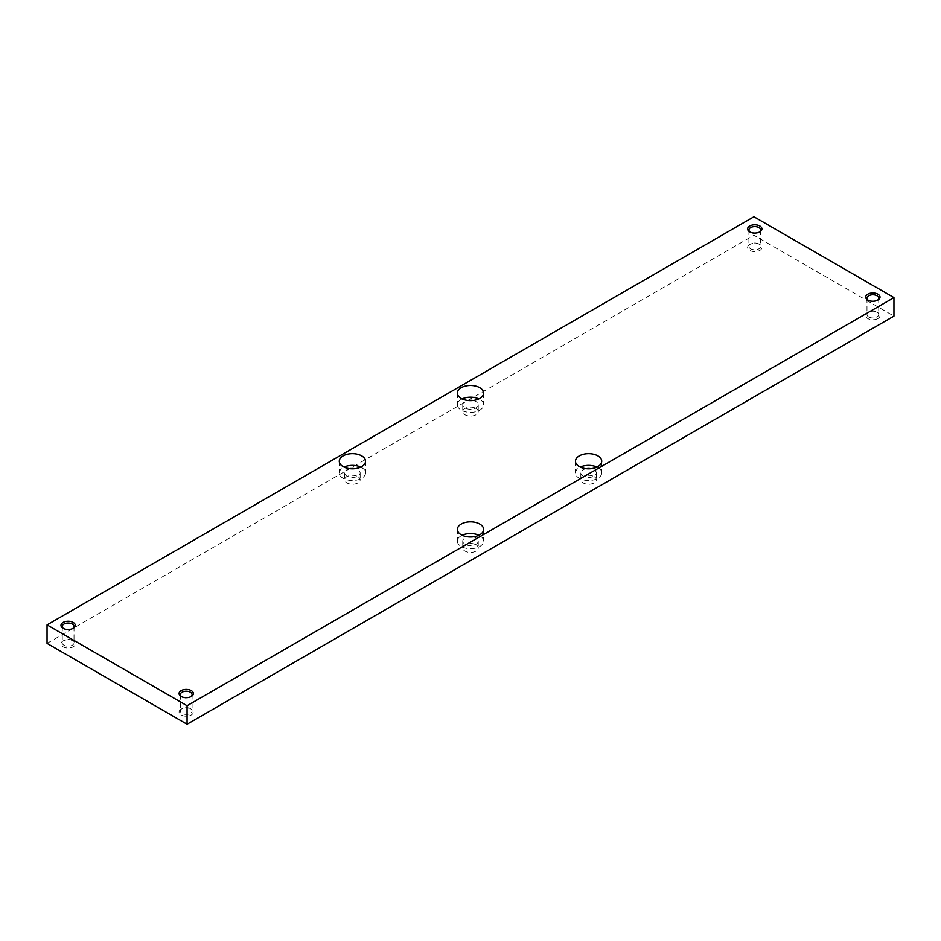 <?xml version="1.0" encoding="UTF-8"?>
<svg xmlns="http://www.w3.org/2000/svg" width="941" height="941" viewBox="0 0 941 941"><rect width="100%" height="100%" fill="white"/><g stroke="black" fill="none" stroke-linecap="round" stroke-linejoin="round"><path stroke-width="0.71" stroke-dasharray="4.71 3.53" d="M753.929 216.771L753.929 235.274L893.95 316.117M181.672 696.728A5.869 3.388 0 0 0 182.084 696.999A5.869 3.388 0 0 0 190.376 696.999A5.869 3.388 0 0 0 190.788 696.728M182.084 696.999L181.166 696.469L182.084 696.999M190.376 708.608L190.376 708.608A5.869 3.388 180 0 1 192.093 710.996A5.869 3.388 180 0 1 190.376 713.396A5.869 3.388 180 0 1 182.084 713.396A5.869 3.388 180 0 1 180.366 710.996A5.869 3.388 180 0 1 182.084 708.608A5.869 3.388 180 0 1 190.376 708.608L191.294 709.138A7.163 4.129 0 0 0 181.166 709.138A7.163 4.129 0 0 0 181.166 714.972A7.163 4.129 0 0 0 191.294 714.972A7.163 4.129 0 0 0 191.294 709.138M868.308 300.308A5.869 3.388 0 0 0 868.708 300.579A5.869 3.388 0 0 0 877.012 300.579A5.869 3.388 0 0 0 877.424 300.308M868.708 300.579L867.802 300.05M868.708 316.976A5.869 3.388 0 0 0 877.012 316.976A5.869 3.388 0 0 0 878.729 314.576A5.869 3.388 0 0 0 877.012 312.189A5.869 3.388 0 0 0 868.708 312.189A5.869 3.388 0 0 0 866.99 314.576A5.869 3.388 0 0 0 868.708 316.976M475.981 408.406A7.751 4.482 180 0 1 478.251 411.57A7.751 4.482 180 0 1 470.5 416.051A7.751 4.482 180 0 1 462.749 411.57A7.751 4.482 180 0 1 467.536 407.441A7.751 4.482 180 0 1 475.981 408.406M357.886 476.593A7.751 4.482 180 0 1 360.156 479.757A7.751 4.482 180 0 1 352.405 484.227A7.751 4.482 180 0 1 344.653 479.757A7.751 4.482 180 0 1 349.44 475.617A7.751 4.482 180 0 1 357.886 476.593M594.077 476.593A7.751 4.482 180 0 1 596.347 479.757A7.751 4.482 180 0 1 588.596 484.227A7.751 4.482 180 0 1 580.844 479.757A7.751 4.482 180 0 1 585.631 475.617A7.751 4.482 180 0 1 594.077 476.593M475.981 544.768A7.751 4.482 180 0 1 478.251 547.933A7.751 4.482 180 0 1 470.5 552.414A7.751 4.482 180 0 1 462.749 547.933A7.751 4.482 180 0 1 467.536 543.792A7.751 4.482 180 0 1 475.981 544.768M749.706 244.531L749.706 244.531A7.163 4.129 0 0 0 749.706 250.377A7.163 4.129 0 0 0 759.834 250.377A7.163 4.129 0 0 0 759.834 244.531A7.163 4.129 0 0 0 749.706 244.531L750.624 244.001A5.869 3.388 180 0 1 758.917 244.001A5.869 3.388 180 0 1 760.634 246.401A5.869 3.388 180 0 1 757.011 249.53A5.869 3.388 180 0 1 750.624 248.789A5.869 3.388 180 0 1 748.907 246.401A5.869 3.388 180 0 1 750.624 244.001L749.706 244.531M63.082 640.95A7.163 4.129 180 0 1 73.198 640.95A7.163 4.129 180 0 1 73.198 646.796A7.163 4.129 180 0 1 63.082 646.796A7.163 4.129 180 0 1 63.082 640.95L63.988 640.421A5.869 3.388 0 0 0 62.271 642.821A5.869 3.388 0 0 0 63.988 645.22A5.869 3.388 0 0 0 70.387 645.949A5.869 3.388 0 0 0 74.01 642.821A5.869 3.388 0 0 0 72.292 640.421L72.292 640.421A5.869 3.388 0 0 0 63.988 640.421L63.082 640.95M877.918 318.552A7.163 4.129 180 0 1 867.802 318.552A7.163 4.129 180 0 1 867.802 312.706A7.163 4.129 180 0 1 877.918 312.706A7.163 4.129 180 0 1 877.918 318.552M47.05 643.385L753.929 235.274M63.576 628.553A5.869 3.388 0 0 0 63.988 628.811A5.869 3.388 0 0 0 72.292 628.811A5.869 3.388 0 0 0 72.692 628.553M63.988 628.811L63.082 628.294L63.988 628.811M750.212 232.133A5.869 3.388 0 0 0 750.624 232.392A5.869 3.388 0 0 0 758.917 232.392A5.869 3.388 0 0 0 759.328 232.133M750.624 232.392L749.706 231.862M472.958 536.864A7.751 4.482 180 0 1 475.981 537.946A7.751 4.482 180 0 1 478.251 541.11A7.751 4.482 180 0 1 470.5 545.592A7.751 4.482 180 0 1 462.749 541.11A7.751 4.482 180 0 1 468.042 536.864M462.149 535.276A13.127 7.575 0 0 0 457.373 541.11A13.127 7.575 0 0 0 461.219 546.474A13.127 7.575 0 0 0 475.523 548.121A13.127 7.575 0 0 0 483.627 541.11A13.127 7.575 0 0 0 478.851 535.276M586.137 468.689A7.751 4.482 0 0 0 580.844 472.935A7.751 4.482 0 0 0 583.114 476.099A7.751 4.482 0 0 0 591.56 477.075A7.751 4.482 0 0 0 596.347 472.935A7.751 4.482 0 0 0 594.077 469.771A7.751 4.482 0 0 0 591.054 468.689M596.947 467.089A13.127 7.575 180 0 1 597.876 467.583A13.127 7.575 180 0 1 601.711 472.935A13.127 7.575 180 0 1 588.596 480.51A13.127 7.575 180 0 1 575.469 472.935A13.127 7.575 180 0 1 580.244 467.089M349.946 468.689A7.751 4.482 0 0 0 344.653 472.935A7.751 4.482 0 0 0 352.405 477.416A7.751 4.482 0 0 0 360.156 472.935A7.751 4.482 0 0 0 357.886 469.771A7.751 4.482 0 0 0 354.863 468.689M360.756 467.089A13.127 7.575 180 0 1 365.531 472.935A13.127 7.575 180 0 1 357.427 479.934A13.127 7.575 180 0 1 343.124 478.287A13.127 7.575 180 0 1 339.289 472.935A13.127 7.575 180 0 1 344.053 467.089M472.958 400.513A7.751 4.482 180 0 1 475.981 401.584A7.751 4.482 180 0 1 478.251 404.759A7.751 4.482 180 0 1 473.464 408.888A7.751 4.482 180 0 1 465.019 407.924A7.751 4.482 180 0 1 462.749 404.759A7.751 4.482 180 0 1 468.042 400.513M462.149 398.913A13.127 7.575 0 0 0 457.373 404.759A13.127 7.575 0 0 0 470.5 412.334A13.127 7.575 0 0 0 483.627 404.759A13.127 7.575 0 0 0 479.781 399.396A13.127 7.575 0 0 0 478.851 398.913M180.366 694.599L180.366 710.996M192.093 694.599L192.093 710.996M182.084 708.608L181.166 709.138M866.99 298.179L866.99 314.576M878.729 298.179L878.729 314.576M868.708 312.189L867.802 312.706M877.012 312.189L877.918 312.706M62.271 626.424L62.271 642.821M74.01 626.424L74.01 642.821M72.292 640.421L73.198 640.95M748.907 230.004L748.907 246.401M760.634 230.004L760.634 246.401M758.917 244.001L759.834 244.531M190.376 696.999L191.294 696.469M877.012 300.579L877.918 300.05M72.292 628.811L73.198 628.294M758.917 232.392L759.834 231.862M462.749 541.11L462.749 547.933M478.251 541.11L478.251 547.933M457.373 529.43L457.373 541.11M483.627 529.43L483.627 541.11M580.844 472.935L580.844 479.757M596.347 472.935L596.347 479.757M575.469 461.243L575.469 472.935M601.711 461.243L601.711 472.935M344.653 472.935L344.653 479.757M360.156 472.935L360.156 479.757M339.289 461.243L339.289 472.935M365.531 461.243L365.531 472.935M462.749 404.759L462.749 411.57M478.251 404.759L478.251 411.57M457.373 393.067L457.373 404.759M483.627 393.067L483.627 404.759"/><path stroke-width="1.41" d="M753.929 216.771L893.95 297.615L893.95 316.117L187.071 724.229L47.05 643.385L47.05 624.883L753.929 216.771M893.95 297.615L187.071 705.726L187.071 724.229M187.071 705.726L47.05 624.883M479.781 387.704A13.127 7.575 180 0 1 483.627 393.067A13.127 7.575 180 0 1 470.5 400.643A13.127 7.575 180 0 1 457.373 393.067A13.127 7.575 180 0 1 465.477 386.069A13.127 7.575 180 0 1 479.781 387.704M343.124 466.607A13.127 7.575 0 0 0 357.427 468.242A13.127 7.575 0 0 0 365.531 461.243A13.127 7.575 0 0 0 352.405 453.668A13.127 7.575 0 0 0 339.289 461.243A13.127 7.575 0 0 0 343.124 466.607M597.876 455.891A13.127 7.575 0 0 0 583.573 454.244A13.127 7.575 0 0 0 575.469 461.243A13.127 7.575 0 0 0 588.596 468.818A13.127 7.575 0 0 0 601.711 461.243A13.127 7.575 0 0 0 597.876 455.891M461.219 534.782A13.127 7.575 180 0 1 457.373 529.43A13.127 7.575 180 0 1 470.5 521.855A13.127 7.575 180 0 1 483.627 529.43A13.127 7.575 180 0 1 475.523 536.429A13.127 7.575 180 0 1 461.219 534.782M759.834 226.028A7.163 4.129 180 0 1 759.834 231.862A7.163 4.129 180 0 1 749.706 231.862A7.163 4.129 180 0 1 749.706 226.028A7.163 4.129 180 0 1 759.834 226.028M63.082 628.294A7.163 4.129 0 0 0 73.198 628.294A7.163 4.129 0 0 0 73.198 622.448A7.163 4.129 0 0 0 63.082 622.448A7.163 4.129 0 0 0 63.082 628.294L63.082 628.294M877.918 294.204A7.163 4.129 0 0 0 867.802 294.204A7.163 4.129 0 0 0 867.802 300.05A7.163 4.129 0 0 0 877.918 300.05A7.163 4.129 0 0 0 877.918 294.204M181.166 696.469L181.166 696.469A7.163 4.129 180 0 1 181.166 690.623A7.163 4.129 180 0 1 191.294 690.623A7.163 4.129 180 0 1 191.294 696.469A7.163 4.129 180 0 1 181.166 696.469M190.788 696.728A5.869 3.388 0 0 0 192.093 694.599A5.869 3.388 0 0 0 186.236 691.212A5.869 3.388 0 0 0 180.366 694.599A5.869 3.388 0 0 0 181.672 696.728M877.424 300.308A5.869 3.388 0 0 0 878.729 298.179A5.869 3.388 0 0 0 877.012 295.78A5.869 3.388 0 0 0 870.613 295.051A5.869 3.388 0 0 0 866.99 298.179A5.869 3.388 0 0 0 868.308 300.308M72.692 628.553A5.869 3.388 0 0 0 74.01 626.424A5.869 3.388 0 0 0 68.14 623.036A5.869 3.388 0 0 0 62.271 626.424A5.869 3.388 0 0 0 63.576 628.553M759.328 232.133A5.869 3.388 0 0 0 760.634 230.004A5.869 3.388 0 0 0 758.917 227.604A5.869 3.388 0 0 0 752.518 226.875A5.869 3.388 0 0 0 748.907 230.004A5.869 3.388 0 0 0 750.212 232.133M468.042 536.864A7.751 4.482 180 0 1 472.958 536.864M478.851 535.276A13.127 7.575 0 0 0 462.149 535.276M591.054 468.689A7.751 4.482 0 0 0 586.137 468.689M580.244 467.089A13.127 7.575 180 0 1 596.947 467.089M354.863 468.689A7.751 4.482 0 0 0 349.946 468.689M344.053 467.089A13.127 7.575 180 0 1 360.756 467.089M468.042 400.513A7.751 4.482 180 0 1 472.958 400.513M478.851 398.913A13.127 7.575 0 0 0 462.149 398.913"/></g></svg>
